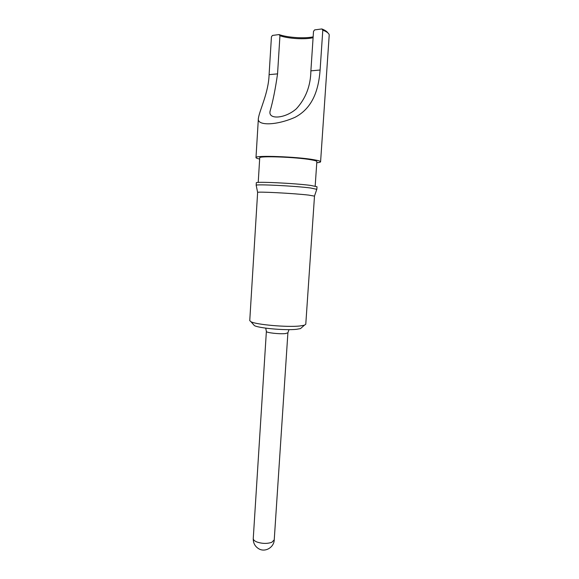 <?xml version="1.0" encoding="UTF-8"?>
<svg xmlns="http://www.w3.org/2000/svg" width="579" height="579" viewBox="0 0 579 579"><rect width="100%" height="100%" fill="white"/><g stroke="black" fill="none" stroke-linecap="round" stroke-linejoin="round"><path stroke-width="0.87" d="M301.724 327.54L300.508 328.604L296.506 329.306C285.57 330.573 259.081 328.235 254.42 325.622L253.349 324.414M249.752 320.621L251.004 321.765C256.294 324.689 287.162 327.396 299.784 325.991L304.388 325.217L305.777 324.247L314.498 196.122L308.6 195.094C293.937 193.357 257.054 191.432 257.626 192.409L249.752 320.621M316.778 189.326L310.59 187.994C294.972 185.939 255.505 183.999 256.193 185.28L256.222 185.41M316.836 189.253L317.01 186.749L310.764 185.432C294.841 183.261 254.651 181.379 256.323 182.826L256.171 185.331M315.179 186.12L316.851 161.563C316.843 161.042 314.889 160.441 310.981 159.761C296.007 157.032 258.22 155.693 259.725 157.864L258.22 182.436M269.097 74.64C268.547 92.763 259.631 109.996 258.393 118.29C256.511 126.077 276.682 125.549 295.189 117.226C312.805 107.889 318.616 89.745 320.1 70.016L322.8 30.144L321.852 28.95L314.629 29.898L313.514 31.346L310.887 70.855C310.633 85.786 305.799 98.423 296.383 108.758C285.179 118.731 267.795 119.918 270.111 111.045C272.897 101.455 275.372 89.065 277.551 73.873L279.947 35.71L279.071 34.566L272.456 35.435L271.435 36.817L269.097 74.64L277.551 73.873M316.771 162.75C319.246 162.533 320.52 162.207 320.585 161.78C320.578 161.194 318.392 160.521 314.021 159.761C297.143 156.663 254.232 155.136 255.99 157.604C256.005 158.038 257.221 158.523 259.653 159.059M313.094 37.693C305.082 39.705 288.053 38.684 279.947 35.71M321.852 28.95C325.029 30.195 327.005 31.483 327.765 32.8M279.071 34.566C287.329 37.592 304.322 38.742 313.152 36.875M320.585 161.78L329.219 34.906C328.908 33.292 326.766 31.7 322.8 30.144M288.986 329.639L287.901 332.802L285.476 333.569C279.65 334.278 265.775 332.701 266.376 331.412L253.255 538.513C253.161 543.16 255.078 546.619 258.994 548.906C265.356 552.511 274.012 547.336 274.236 539.874L271.761 542.328C267.1 543.869 262.121 543.746 256.823 541.958C254.427 540.952 253.24 539.802 253.255 538.513M320.1 70.016L310.887 70.855M254.42 325.622L251.004 321.765M257.626 192.409L256.193 185.28M258.386 118.282L255.99 157.604M270.118 111.045L270.096 111.457M314.484 196.086L316.822 189.203M287.901 332.802L274.236 539.874M266.376 331.412L265.71 328.134M300.508 328.604L304.388 325.217"/></g></svg>
